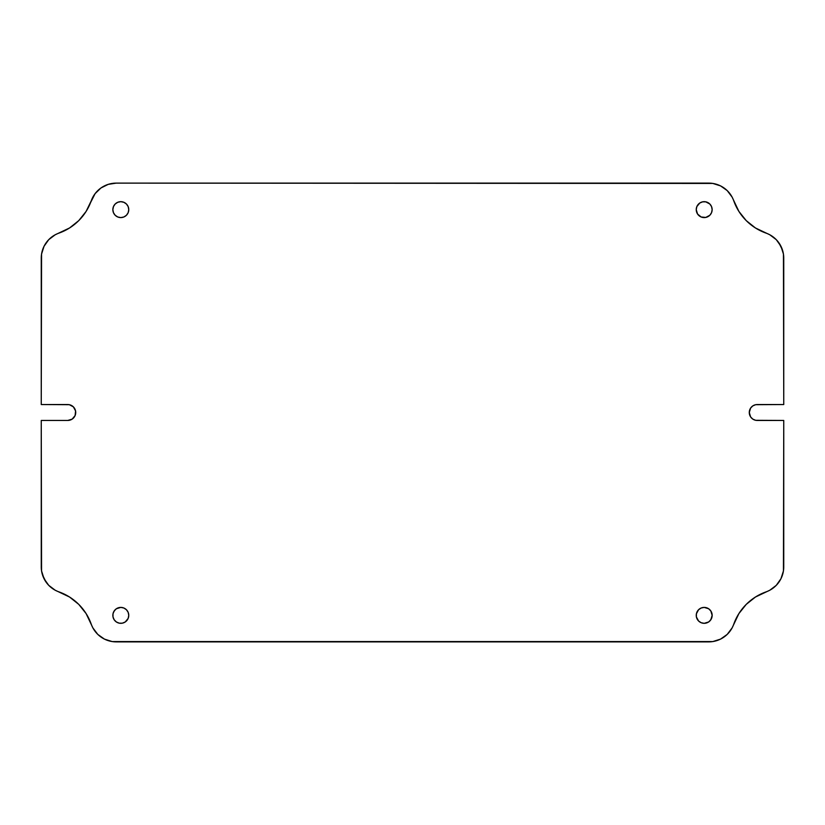 <?xml version="1.0" encoding="UTF-8"?>
<svg xmlns="http://www.w3.org/2000/svg" width="825" height="825" viewBox="0 0 825 825"><rect width="100%" height="100%" fill="white"/><g stroke="black" fill="none" stroke-linecap="round" stroke-linejoin="round"><path stroke-width="1.24" d="M69.321 404.693L73.394 406.88L75.57 410.953L75.116 415.542L72.188 419.11L67.763 420.451L41.25 420.451L41.559 570.941L44.024 578.686L48.716 585.327L55.203 590.226L69.537 597.022L78.757 604.374L86.109 613.594L92.905 627.928L97.804 634.415L104.445 639.107L112.19 641.561L712.81 641.561L720.555 639.107L727.196 634.415L732.095 627.928L738.891 613.594L746.243 604.374L755.463 597.022L769.797 590.226L776.284 585.327L780.976 578.686L783.441 570.941L783.75 420.451L755.679 420.307L752.812 419.11L750.616 416.924L749.275 412.5L750.616 408.076L752.812 405.89L755.679 404.693L783.75 404.549L783.441 254.059L780.976 246.314L776.284 239.673L769.797 234.774L755.463 227.978L746.243 220.626L738.891 211.406L732.095 197.072L727.196 190.585L720.555 185.893L712.81 183.439L116.253 183.119L108.219 184.367L100.939 187.987L95.102 193.638L86.109 211.406L78.757 220.626L69.537 227.978L55.203 234.774L48.716 239.673L44.024 246.314L41.559 254.059L41.25 404.549L69.321 404.693A7.951 7.951 0 0 0 67.763 404.549A7.951 7.951 0 0 1 75.725 412.5A7.951 7.951 0 0 0 69.331 404.704M128.153 618.41L125.225 621.978L122.358 623.164L119.254 623.164L116.387 621.978L114.19 619.781L113.004 616.914L113.004 613.81L114.19 610.943L116.387 608.747L120.801 607.406L123.843 608.015L126.431 609.737L128.153 612.315L128.762 615.357L128.153 618.41L126.431 620.988A7.951 7.951 0 0 0 128.762 615.357A7.951 7.951 0 0 1 120.801 623.318A7.951 7.951 0 0 1 112.85 615.357A7.951 7.951 0 0 0 125.214 621.988M125.235 621.967A7.951 7.951 0 0 0 126.421 620.998M696.238 615.357A7.951 7.951 0 0 0 698.558 620.977L696.393 616.914L696.393 613.81L698.569 609.737L701.157 608.015L704.199 607.406L708.613 608.747L710.81 610.943L712.15 615.357A7.951 7.951 0 0 1 704.199 623.318A7.951 7.951 0 0 1 696.238 615.357A7.951 7.951 0 0 1 704.199 607.406A7.951 7.951 0 0 1 712.15 615.357L710.81 619.781L708.613 621.978A7.951 7.951 0 0 0 704.199 607.406A7.951 7.951 0 0 0 696.238 615.357M698.579 620.998A7.951 7.951 0 0 0 699.765 621.967M699.786 621.988A7.951 7.951 0 0 0 708.613 621.978L704.199 623.318L701.157 622.71L698.569 620.988M696.847 206.59L697.579 205.219A7.951 7.951 0 0 0 697.579 214.046L696.238 209.643L696.847 206.59L699.775 203.022L702.642 201.836L705.746 201.836L709.82 204.012L711.542 206.59L712.15 209.643A7.951 7.951 0 0 1 704.199 217.594A7.951 7.951 0 0 1 696.238 209.643A7.951 7.951 0 0 1 704.199 201.682A7.951 7.951 0 0 1 712.15 209.643L711.542 212.685L709.82 215.263L705.746 217.439L701.157 216.985L697.579 214.057M697.589 214.067A7.951 7.951 0 0 0 699.755 216.243M699.796 216.263A7.951 7.951 0 0 0 712.15 209.643A7.951 7.951 0 0 0 699.786 203.012M125.214 203.012A7.951 7.951 0 0 0 112.85 209.643A7.951 7.951 0 0 0 120.801 217.594A7.951 7.951 0 0 0 128.762 209.643A7.951 7.951 0 0 1 120.801 217.594A7.951 7.951 0 0 1 112.85 209.643L113.458 206.59L115.18 204.012L117.758 202.29L120.801 201.682L123.843 202.29L126.431 204.012L128.153 206.59L128.762 209.643L128.153 212.685L126.431 215.263L123.843 216.985L120.801 217.594L117.758 216.985L115.18 215.263L113.458 212.685L112.85 209.643A7.951 7.951 0 0 1 120.801 201.682A7.951 7.951 0 0 1 128.762 209.643A7.951 7.951 0 0 0 126.442 204.023M729.898 631.362L732.095 627.928M58.905 591.865A26.513 26.513 0 0 0 58.926 591.876A53.037 53.037 0 0 1 91.255 624.205A26.513 26.513 0 0 0 116.253 641.881L708.747 641.881A26.513 26.513 0 0 0 733.745 624.205L738.891 613.594M750.616 416.924L749.884 415.542M749.43 414.047L749.43 410.953M749.884 409.458L750.616 408.076M782.502 250.088L778.882 242.818M727.196 190.585L724.061 187.987M716.781 184.367L712.81 183.439M95.102 193.638L92.905 197.072M766.095 233.135A26.513 26.513 0 0 0 766.074 233.124A53.037 53.037 0 0 1 733.745 200.795A26.513 26.513 0 0 0 708.747 183.119L116.253 183.119A26.513 26.513 0 0 0 91.255 200.795L86.109 211.406M74.384 408.076L75.116 409.458M75.57 410.953L75.57 414.047M75.116 415.542L74.384 416.924M42.498 574.912L46.117 582.182M97.804 634.415L100.939 637.013M108.219 640.633L112.19 641.561M128.153 212.685L126.431 215.263M113.458 206.59L115.18 204.012M120.801 201.682L122.358 201.836M128.153 206.59L128.607 208.086M711.542 212.685L709.82 215.263M697.579 205.219L698.569 204.012A7.951 7.951 0 0 0 697.579 205.219M702.642 201.836L704.199 201.682M707.242 202.29L708.613 203.022M711.542 206.59L711.996 208.086M711.542 618.41L709.82 620.988M704.199 623.318L702.642 623.164M696.847 618.41L696.393 616.914M696.847 612.315L698.569 609.737M122.358 623.164L120.801 623.318M117.758 622.71L116.387 621.978M113.458 618.41L113.004 616.914M113.458 612.315L115.18 609.737M783.75 420.451L783.75 566.878L783.75 420.451L757.237 420.451A7.951 7.951 0 0 1 749.275 412.5A7.951 7.951 0 0 1 757.237 404.549L783.75 404.549L783.75 258.122A26.513 26.513 0 0 0 780.976 246.314M41.25 404.549L41.25 258.122L41.25 404.549L67.763 404.549M69.331 420.296A7.951 7.951 0 0 0 75.725 412.521A7.951 7.951 0 0 1 67.763 420.451L41.25 420.451L41.25 566.878A26.513 26.513 0 0 0 44.024 578.686M126.421 204.002A7.951 7.951 0 0 0 125.235 203.032M699.765 203.032A7.951 7.951 0 0 0 698.579 204.002M125.204 608.737A7.951 7.951 0 0 0 112.85 615.357A7.951 7.951 0 0 1 120.801 607.406A7.951 7.951 0 0 1 128.762 615.357A7.951 7.951 0 0 0 127.421 610.954M127.411 610.933A7.951 7.951 0 0 0 125.245 608.757M67.784 420.451A7.951 7.951 0 0 0 69.31 420.307M757.216 404.549A7.951 7.951 0 0 0 755.69 404.693M755.669 404.704A7.951 7.951 0 0 0 755.669 420.296M755.69 420.307A7.951 7.951 0 0 0 757.237 420.451M91.255 200.795A53.037 53.037 0 0 1 58.926 233.124A53.037 53.037 0 0 0 91.255 200.795A26.513 26.513 180 0 1 116.253 183.119M44.024 246.314A26.513 26.513 0 0 0 41.25 258.122A26.513 26.513 0 0 1 58.926 233.124A26.513 26.513 0 0 0 58.905 233.135M55.213 234.764A26.513 26.513 0 0 0 46.097 242.849M46.097 582.151A26.513 26.513 0 0 0 55.213 590.236M91.245 624.185A53.037 53.037 0 0 0 58.926 591.876A26.513 26.513 0 0 1 41.25 566.878M116.253 641.881A26.513 26.513 0 0 1 91.255 624.205M733.745 624.205A53.037 53.037 0 0 1 766.074 591.876A53.037 53.037 0 0 0 733.745 624.205A26.513 26.513 0 0 1 708.747 641.881M780.976 578.686A26.513 26.513 0 0 0 783.75 566.878A26.513 26.513 0 0 1 766.074 591.876A26.513 26.513 0 0 0 766.095 591.865M769.787 590.236A26.513 26.513 0 0 0 778.903 582.151M778.903 242.849A26.513 26.513 0 0 0 769.787 234.764M733.755 200.815A53.037 53.037 0 0 0 766.074 233.124A26.513 26.513 -90 0 1 783.75 258.122M708.747 183.119A26.513 26.513 0 0 1 733.745 200.795"/></g></svg>
